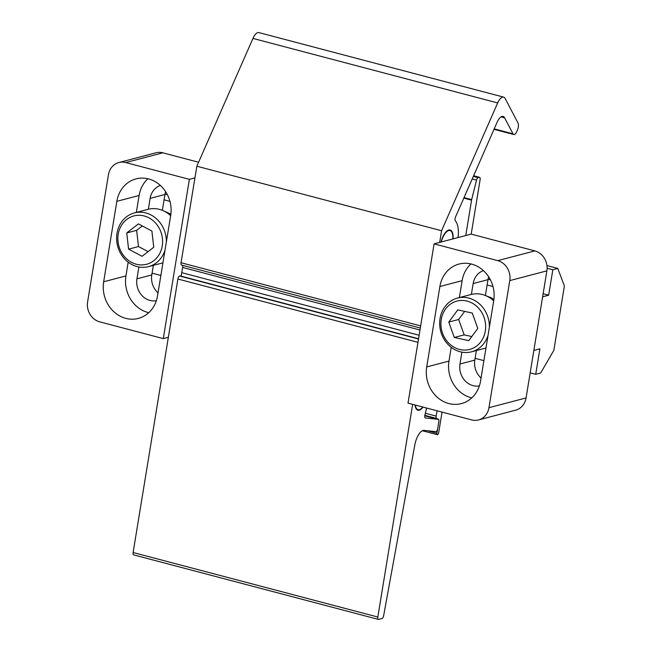 <?xml version="1.0" encoding="UTF-8"?>
<svg xmlns="http://www.w3.org/2000/svg" width="652" height="652" viewBox="0 0 652 652"><rect width="100%" height="100%" fill="white"/><g stroke="black" fill="none" stroke-linecap="round" stroke-linejoin="round"><path stroke-width="0.98" d="M415.324 405.055A13.325 5.485 104.8 0 0 418.054 409.668A13.325 5.485 104.8 0 0 419.342 409.652A13.325 5.485 104.8 0 0 422.708 407.003M434.093 243.864L408.013 403.132L471.641 419.904A16.659 14.792 -104.7 0 0 478.511 419.937A16.659 14.792 -104.7 0 0 488.959 407.696L509.774 280.596A16.659 14.792 -104.7 0 0 497.729 260.637L434.093 243.864L471.2 234.117L480.108 179.691A2.779 1.141 104.8 0 0 479.579 177.328A2.779 1.141 104.8 0 0 479.31 177.328L478.103 177.654A2.779 1.141 104.8 0 0 476.539 180.123L471.665 199.618A2.779 1.141 104.8 0 0 471.551 200.156L465.756 235.551M452.83 238.942A13.325 5.485 104.8 0 0 449.97 230.523A13.325 5.485 104.8 0 0 441.274 241.982M437.06 410.793L436.188 416.115A2.779 1.141 104.8 0 0 436.644 418.445L438.388 419.236A2.779 1.141 -75.2 0 1 438.845 421.567L436.93 433.254A1.663 0.685 104.8 0 0 437.247 434.672A1.663 0.685 104.8 0 0 437.411 434.672L437.655 434.607A1.663 0.685 104.8 0 0 438.657 432.806L442.048 412.105M412.667 404.354L377.834 617.036A2.779 1.141 104.8 0 0 378.364 619.4A2.779 1.141 104.8 0 0 378.633 619.4L381.999 618.512A2.779 1.141 104.8 0 0 383.653 615.618L414.819 444.933A13.888 5.713 -75.2 0 1 423.099 430.475A13.888 5.713 -75.2 0 1 424.085 430.393L435.813 431.624A2.779 1.141 104.8 0 0 437.688 428.6L438.82 421.705A2.779 1.141 104.8 0 0 438.291 419.342A2.779 1.141 104.8 0 0 438.217 419.334L425.406 417.981A2.779 1.141 -75.2 0 1 425.34 417.973A2.779 1.141 -75.2 0 1 424.9 415.161L426.579 408.03M423.018 407.084A13.888 5.713 -75.2 0 1 419.26 410.19A13.888 5.713 -75.2 0 1 417.916 410.206A13.888 5.713 -75.2 0 1 415.006 404.973M417.973 342.324L177.898 279.023A2.779 1.141 -75.2 0 1 179.577 276.016L179.919 275.926A2.779 1.141 -75.2 0 1 180.188 275.926L418.551 338.771M177.898 279.023L133.114 552.521L377.834 617.036M133.913 554.876A2.779 1.141 -75.2 0 1 133.644 554.876A2.779 1.141 -75.2 0 1 133.114 552.521M457.728 237.654A2.779 1.141 104.8 0 0 458.283 235.486A24.996 10.285 104.8 0 0 455.316 220.767A2.779 1.141 -75.2 0 1 455.235 220.661A2.779 1.141 -75.2 0 1 455.512 217.026L497.117 122.242A11.108 4.572 -75.2 0 1 503.067 116.423A11.108 4.572 -75.2 0 1 504.461 117.547A11.108 4.572 -75.2 0 1 504.632 117.849L513.002 133.815A5.55 2.282 104.8 0 0 513.091 133.97A5.55 2.282 104.8 0 0 513.784 134.524A5.55 2.282 104.8 0 0 516.759 131.614L517.395 130.172A5.55 2.282 104.8 0 0 518.03 123.057L505.186 98.55A11.108 4.572 104.8 0 0 505.015 98.248A11.108 4.572 104.8 0 0 503.621 97.124A11.108 4.572 104.8 0 0 497.672 102.943L252.952 38.419A11.108 4.572 -75.2 0 1 258.901 32.6L503.621 97.124M181.843 265.095A2.779 1.141 -75.2 0 1 181.574 265.095A2.779 1.141 -75.2 0 1 181.223 264.818A2.779 1.141 -75.2 0 1 181.044 262.732L420.662 325.91M419.986 330.026L182.641 267.45A2.779 1.141 104.8 0 0 182.462 265.372A2.779 1.141 104.8 0 0 182.43 265.323M441.021 242.047A13.888 5.713 -75.2 0 1 450.108 229.985A13.888 5.713 -75.2 0 1 451.844 231.387A13.888 5.713 -75.2 0 1 453.107 238.477A2.779 1.141 104.8 0 0 453.099 238.868M252.952 38.419L196.855 166.211L441.575 230.735L497.672 102.943M181.142 276.171L182.641 267.45M196.855 166.211L181.044 262.732M441.575 230.735L439.668 242.397M419.13 335.258L181.786 272.683M125.763 318.363A30.546 27.115 -104.7 0 0 138.346 318.412A30.546 27.115 -104.7 0 0 157.507 295.967L170.685 215.527A30.546 27.115 -104.7 0 0 135.999 178.892A30.546 27.115 -104.7 0 0 116.838 201.338L103.668 281.77A30.546 27.115 -104.7 0 0 125.763 318.363M128.183 262.169L125.934 275.926A30.546 27.115 -104.7 0 0 148.02 312.52A30.546 27.115 -104.7 0 0 148.746 312.699M156.35 300.719A18.052 16.023 75.3 0 1 149.993 300.45A18.052 16.023 75.3 0 1 136.944 278.828L138.884 266.986M189.373 179.341L125.746 162.568A16.659 14.792 -104.7 0 0 118.876 162.535A16.659 14.792 -104.7 0 0 108.428 174.785L87.612 301.876A16.659 14.792 -104.7 0 0 99.666 321.835L163.293 338.608L189.373 179.341L194.94 177.882M163.293 338.608L168.355 337.28M165.641 191.68A18.052 16.023 -104.7 0 0 164.956 194.492L162.356 210.343M148.338 209.259L150.115 198.387A18.052 16.023 75.3 0 1 160.376 185.453M153.35 265.364L151.786 274.932A18.052 16.023 -104.7 0 0 158.02 292.838M198.591 162.242L162.845 152.821L125.746 162.568M118.876 162.535L155.975 152.796A16.659 14.792 75.3 0 1 162.845 152.821M147.865 178.754A30.546 27.115 -104.7 0 0 139.104 195.486L136.333 212.413M471.632 264.109A30.546 27.115 -104.7 0 0 459.041 264.06A30.546 27.115 -104.7 0 0 439.88 286.505L426.71 366.946A30.546 27.115 -104.7 0 0 461.388 403.588A30.546 27.115 -104.7 0 0 480.548 381.135L493.719 300.702A30.546 27.115 -104.7 0 0 471.632 264.109M470.899 263.93A30.546 27.115 -104.7 0 0 462.138 280.653L459.367 297.581M471.372 294.435L473.148 283.563A18.052 16.023 75.3 0 1 483.409 270.621M488.674 276.855A18.052 16.023 -104.7 0 0 487.989 279.659L485.398 295.519M476.384 350.531L474.819 360.1A18.052 16.023 -104.7 0 0 481.062 378.005M479.383 385.894A18.052 16.023 75.3 0 1 459.978 364.003L461.918 352.153M488.959 407.696L526.066 397.948L546.873 270.857L509.774 280.596M497.729 260.637L534.827 250.898L471.2 234.117M526.066 397.948A16.659 14.792 75.3 0 1 515.61 410.19L478.511 419.937M534.827 250.898A16.659 14.792 75.3 0 1 546.873 270.857M451.217 347.337L448.967 361.094A30.546 27.115 -104.7 0 0 471.779 397.867M492.969 286.513L487.125 284.973M169.936 201.346L164.084 199.805M533.841 350.426L539.889 348.836L535.716 374.305L530.174 372.846M483.898 360.646L475.112 358.331M160.865 275.478L152.071 273.164M535.716 374.305L540.663 373.009L553.85 350.303L564.387 285.951L557.786 268.437L546.955 265.584M557.786 268.437L552.839 269.741L547.109 268.225M552.839 269.741L548.666 295.209L543.124 293.75M490.41 279.847L488.071 279.235M167.368 194.679L165.029 194.06M548.666 295.209L542.627 296.799M148.909 217.817A24.996 22.184 -104.7 0 0 119.609 229.162A24.996 22.184 -104.7 0 0 131.582 262.381A24.996 22.184 -104.7 0 0 160.873 251.028A24.996 22.184 -104.7 0 0 148.909 217.817M164.997 250.229A27.767 24.654 75.3 0 1 148.534 266.627A27.767 24.654 75.3 0 1 131.851 264.533A27.767 24.654 75.3 0 1 116.651 236.643A27.767 24.654 75.3 0 1 134.426 212.911A27.767 24.654 75.3 0 1 151.109 215.013A27.767 24.654 75.3 0 1 166.333 242.071M170.645 215.739A27.767 24.654 -104.7 0 0 164.711 211.444A27.767 24.654 -104.7 0 0 148.028 209.341L134.426 212.911M126.741 232.943L128.583 249.145L142.087 256.301L153.742 247.255L151.9 231.044L138.403 223.897L126.741 232.943L136.635 230.343L138.477 246.546L148.085 251.639M148.534 266.627L162.136 263.058A27.767 24.654 -104.7 0 0 162.935 262.829M142.291 225.951L136.635 230.343M138.477 246.546L128.583 249.145M466.359 300.922A24.996 22.184 -104.7 0 0 441.119 320.417A24.996 22.184 -104.7 0 0 460.198 349.611A24.996 22.184 -104.7 0 0 485.447 330.124A24.996 22.184 -104.7 0 0 466.359 300.922M488.038 335.397A27.767 24.654 75.3 0 1 471.567 351.803A27.767 24.654 75.3 0 1 461.094 351.99A27.767 24.654 75.3 0 1 439.725 325.389A27.767 24.654 75.3 0 1 457.459 298.086A27.767 24.654 75.3 0 1 467.94 297.899A27.767 24.654 75.3 0 1 489.375 327.239M493.686 300.914A27.767 24.654 -104.7 0 0 481.543 294.321A27.767 24.654 -104.7 0 0 471.062 294.508L457.459 298.086M448.78 322.088L454.281 337.475L468.788 340.646L477.786 328.445L472.276 313.058L457.777 309.887L448.78 322.088L458.674 319.488L464.175 334.875L471.812 336.546M471.567 351.803L485.178 348.225A27.767 24.654 -104.7 0 0 485.976 347.997M464.648 311.387L458.674 319.488M464.175 334.875L454.281 337.475M170.889 214.076L162.666 210.474M491.844 299.309L493.98 298.746M490.76 298.486L492.13 298.127L485.773 295.674M492.13 298.127L492.317 299.187M479.31 177.328L473.596 175.828M473.344 176.399L478.103 177.654M464.037 197.605L471.665 199.618M476.539 180.123L472.211 178.982M471.551 200.156L463.816 198.11M425.348 413.254L436.188 416.115M424.802 415.65L438.388 419.236M436.644 418.445L424.859 415.34M427.37 430.736L436.93 433.254M179.577 276.016L418.519 339.016M418.543 338.844L179.919 275.926M438.217 419.334L424.786 415.789L438.291 419.342M504.632 117.849L501.005 116.895M494.216 128.86L513.002 133.815M164.956 194.492L150.115 198.387M151.786 274.932L136.944 278.828M125.934 275.926L103.668 281.77M139.104 195.486L116.838 201.338M462.138 280.653L439.88 286.505M487.989 279.659L473.148 283.563M474.819 360.1L459.978 364.003M448.967 361.094L426.71 366.946M449.97 230.523L448.421 230.115M418.054 409.668L416.506 409.26M479.579 177.328L473.629 175.755M437.247 434.672L422.374 430.752M378.364 619.4L133.644 554.876M513.784 134.524L494.012 129.316M420.312 328.037L181.574 265.095"/></g></svg>
